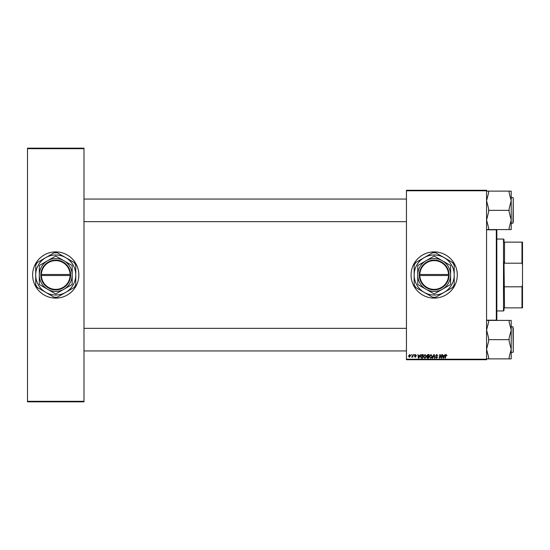 <?xml version="1.0" encoding="UTF-8"?>
<svg xmlns="http://www.w3.org/2000/svg" width="550" height="550" viewBox="0 0 550 550"><rect width="100%" height="100%" fill="white"/><g stroke="black" fill="none" stroke-linecap="round" stroke-linejoin="round"><path stroke-width="0.82" d="M434.184 251.893A23.107 23.107 0 0 0 411.077 275A23.107 23.107 0 0 0 434.184 298.107A23.107 23.107 0 0 0 457.291 275A23.107 23.107 0 0 0 434.184 251.893M55.742 251.893A23.107 23.107 0 0 0 32.636 275A23.107 23.107 0 0 0 55.742 298.107A23.107 23.107 0 0 0 78.849 275A23.107 23.107 0 0 0 55.742 251.893M406.45 190.272L486.558 190.272L486.558 190.788L406.45 190.788L406.45 190.272M419.657 355.568L420.502 354.592L418.839 358.188L418.378 358.188L417.89 354.592L418.385 355.568L419.657 355.568M426.759 355.706L427.79 354.592L429.234 354.592L428.622 358.188L427.206 358.126L426.759 355.706M446.236 354.544L446.937 355.664L446.215 354.963L445.287 358.188L444.909 358.188L445.356 355.547L446.236 354.544M441.354 356.785L441.739 354.592L442.118 354.592L441.499 358.188L441.107 358.188L440.082 355.135L439.581 358.188L439.203 358.188L439.808 354.592L440.199 354.592L441.237 357.638L441.354 356.785M435.627 355.603L436.755 354.544L437.869 355.761L436.728 354.963L435.999 355.568L437.498 357.28L436.487 358.229L435.442 357.108L436.501 357.809L437.119 357.301L435.627 355.603M432.266 358.188L433.84 354.592L434.314 354.592L434.864 358.188L434.486 358.188L434.019 355.101L432.671 358.188L432.266 358.188M429.419 356.634L430.987 354.544L432.217 356.098L431.729 357.686L430.664 358.229L429.419 356.634M406.45 359.212L486.558 359.212L486.558 359.728L406.45 359.728L406.45 190.788M486.558 359.212L486.558 190.788M408.506 356.159L409.674 354.544L410.561 355.582L409.379 357.252L408.506 356.159M444.263 355.568L445.108 354.592L443.438 358.188L442.977 358.188L442.489 354.592L442.984 355.568L444.263 355.568M423.445 356.634L425.013 354.544L426.243 356.098L425.755 357.686L424.683 358.229L423.445 356.634M421.616 354.674L423.259 354.592L422.647 358.188L421.293 358.139L420.502 356.716L421.616 354.674M415.504 354.544L416.398 355.479L415.484 354.874L414.996 355.272L416.068 356.51L415.284 357.252L414.432 356.455L415.305 356.922L415.697 356.565L414.624 355.3L415.504 354.544M413.786 355.101L414.246 354.592L413.786 355.101M411.269 355.101L411.73 354.592L411.269 355.101M412.603 355.637L413.174 354.592L412.734 357.204L412.445 356.661L411.586 357.156L412.603 355.637M27.5 148.17L83.985 148.17L83.985 148.686L27.5 148.686L27.5 148.17M83.985 401.314L83.985 401.83L27.5 401.83L27.5 401.314L83.985 401.314L83.985 148.686M27.5 401.314L27.5 148.686M409.393 356.922L410.19 355.623L409.668 354.874L408.877 356.159L409.393 356.922M431.434 357.411L431.846 356.084L430.959 354.963L429.791 356.668L430.671 357.809L431.434 357.411M443.561 357.06L444.056 355.987L443.039 355.987L443.259 357.789L443.561 357.06M428.319 357.761L428.505 356.647L427.288 356.792L427.082 357.294L428.319 357.761M428.581 356.221L428.78 355.011L427.714 355.032L427.13 355.719L428.581 356.221M425.459 357.411L425.872 356.084L424.985 354.963L423.816 356.668L424.696 357.809L425.459 357.411M418.956 357.06L419.457 355.987L418.433 355.987L418.66 357.789L418.956 357.06M422.345 357.761L422.806 355.011L420.874 356.737L421.328 357.706L422.345 357.761M496.313 229.811L496.829 230.326L496.829 319.674L496.313 320.189L496.313 229.811L486.558 229.811M496.313 320.189L486.558 320.189M406.45 221.65L83.985 221.65M406.45 199.059L83.985 199.059M511.204 349.264L511.204 330.034L509.149 337.934L509.149 341.364L511.204 349.264L509.149 357.163L509.149 358.875L511.204 358.875L511.204 349.264M513.26 327.834L513.26 351.457M486.558 358.875L488.613 358.875L488.613 357.163L486.558 349.264L488.613 341.364L488.613 339.646L509.149 339.646M488.613 358.875L509.149 358.875M488.613 339.646L488.613 337.934L486.558 330.034L488.613 322.135L488.613 320.416L509.149 320.416L509.149 322.135L511.204 330.034L511.204 320.416L509.149 320.416M488.613 320.416L486.558 320.416M83.985 328.35L406.45 328.35M83.985 350.941L406.45 350.941M486.558 229.584L488.613 229.584L488.613 227.865L486.558 219.966L488.613 212.066L488.613 208.636L486.558 200.736L488.613 192.837L488.613 191.125L509.149 191.125L509.149 192.837L511.204 200.736L509.149 208.636L509.149 212.066L511.204 219.966L509.149 227.865L509.149 229.584L511.204 229.584L511.204 191.125L509.149 191.125M513.26 198.543L513.26 222.166M488.613 229.584L509.149 229.584M488.613 210.354L509.149 210.354M488.613 191.125L486.558 191.125M504.013 307.863L504.529 307.863L504.013 307.863L504.013 310.434L503.504 310.942L503.504 239.058L496.829 239.058M503.504 239.058L504.013 239.566L504.013 242.137L504.529 242.137L504.529 263.202L504.013 261.759L504.529 307.863L521.984 307.863L521.984 286.798L522.5 285.182L522.5 307.863L521.984 307.863M521.984 242.137L522.5 242.137L522.5 264.818L521.984 263.202L521.984 242.137L504.013 242.137M504.529 286.798L521.984 286.798M522.5 264.818L522.5 285.182M504.529 263.202L521.984 263.202M419.815 275.516L449.075 275.516L449.075 274.484A14.891 14.891 0 0 0 434.184 260.109A14.891 14.891 0 0 0 419.299 274.484L419.293 275.516L419.815 275.516A14.376 14.376 0 0 0 434.184 289.376A14.376 14.376 0 0 0 448.546 275.516M419.293 275.516L419.299 275.516A14.891 14.891 0 0 0 434.184 289.891A14.891 14.891 0 0 0 449.061 275.516M450.478 265.437L434.314 256.107A18.899 18.899 0 0 0 434.046 256.107L417.883 265.437A18.899 18.899 0 0 0 417.746 265.671L417.746 284.329A18.899 18.899 0 0 0 417.883 284.563L434.046 293.893A18.899 18.899 0 0 0 434.314 293.893L450.478 284.563A18.899 18.899 0 0 0 450.615 284.329L450.615 265.671A18.899 18.899 0 0 0 450.478 265.437M444.194 292.346A20.027 20.027 0 0 0 444.194 257.654A20.027 20.027 0 0 0 414.157 275A20.027 20.027 0 0 0 444.194 292.346L452.561 287.512A22.234 22.234 0 0 0 454.204 284.659L454.204 265.341A22.234 22.234 0 0 0 452.561 262.488L435.827 252.828A22.234 22.234 0 0 0 432.534 252.828L415.8 262.488A22.234 22.234 0 0 0 414.157 265.341L414.157 284.659A22.234 22.234 0 0 0 415.8 287.512L432.534 297.172A22.234 22.234 0 0 0 435.827 297.172L444.194 292.346M442.399 289.231A16.431 16.431 0 0 0 442.399 260.769A16.431 16.431 0 0 0 417.746 275A16.431 16.431 0 0 0 442.399 289.231M419.299 274.484L448.546 274.484A14.376 14.376 0 0 0 434.184 260.624A14.376 14.376 0 0 0 419.815 274.484M449.075 274.484L448.546 274.484M41.374 275.516L70.634 275.516L70.634 274.484A14.891 14.891 0 0 0 55.742 260.109A14.891 14.891 0 0 0 40.858 274.484L40.851 275.516L41.374 275.516A14.376 14.376 0 0 0 55.742 289.376A14.376 14.376 0 0 0 70.111 275.516M40.858 275.516A14.891 14.891 0 0 0 55.742 289.891A14.891 14.891 0 0 0 70.627 275.516M72.036 265.437L55.873 256.107A18.899 18.899 0 0 0 55.605 256.107L39.442 265.437A18.899 18.899 0 0 0 39.311 265.671L39.311 284.329A18.899 18.899 0 0 0 39.442 284.563L55.605 293.893A18.899 18.899 0 0 0 55.873 293.893L72.036 284.563A18.899 18.899 0 0 0 72.174 284.329L72.174 265.671A18.899 18.899 0 0 0 72.036 265.437M65.752 292.346A20.027 20.027 0 0 0 65.752 257.654A20.027 20.027 0 0 0 35.716 275A20.027 20.027 0 0 0 65.752 292.346L74.119 287.512A22.234 22.234 0 0 0 75.769 284.659L75.769 265.341A22.234 22.234 0 0 0 74.119 262.488L57.393 252.828A22.234 22.234 0 0 0 54.093 252.828L37.366 262.488A22.234 22.234 0 0 0 35.716 265.341L35.716 284.659A22.234 22.234 0 0 0 37.366 287.512L54.093 297.172A22.234 22.234 0 0 0 57.393 297.172L65.752 292.346M63.958 289.231A16.431 16.431 0 0 0 63.958 260.769A16.431 16.431 0 0 0 39.311 275A16.431 16.431 0 0 0 63.958 289.231M70.634 274.484L40.858 274.484M70.111 274.484A14.376 14.376 0 0 0 55.742 260.624A14.376 14.376 0 0 0 41.374 274.484M511.204 352.488L513.26 352.179L512.951 326.81L511.204 326.81M511.204 223.19L512.951 223.19L513.26 197.821L511.204 197.512M503.504 310.942L496.829 310.942"/></g></svg>
